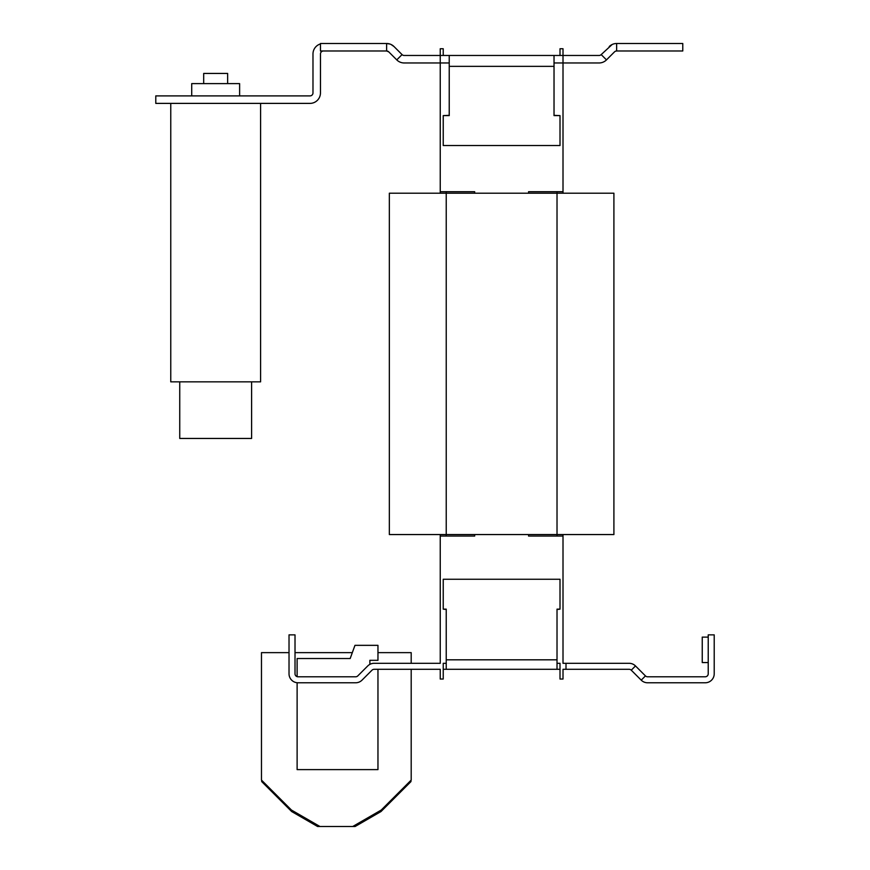 <?xml version="1.0" encoding="UTF-8"?>
<svg xmlns="http://www.w3.org/2000/svg" width="870" height="870" viewBox="0 0 870 870"><rect width="100%" height="100%" fill="white"/><g stroke="black" fill="none" stroke-linecap="round" stroke-linejoin="round"><path stroke-width="1.3" d="M203.689 83.618L203.689 73.439L227.646 73.439L227.646 83.618M191.715 95.896L191.715 83.618L239.62 83.618L239.62 95.896M170.759 103.389L170.759 381.854L260.587 381.854L260.587 103.389M251.604 381.854L251.604 438.447L179.742 438.447L179.742 381.854M446.234 660.319L446.234 609.152L443.232 609.152L443.232 579.257L560.008 579.257L560.008 609.152L557.018 609.152L557.018 669.302L446.234 669.302L446.234 660.319M708.223 662.559L702.242 662.559L702.242 637.112L708.223 637.112M411.195 669.302L411.195 780.086L381.245 810.035L352.731 826.5L317.583 826.5L291.646 811.525L261.707 781.586L261.707 780.314M546.534 669.302L456.706 669.302M612.143 44.511L601.192 54.603A2.991 2.991 0 0 1 599.071 55.473L404.169 55.473A2.991 2.991 0 0 1 402.06 54.603L394.023 46.567A10.483 10.483 0 0 0 386.617 43.5L390.086 44.087M440.242 193.216L440.242 62.966L449.224 62.966M443.232 55.473L443.232 48.742L440.242 48.742L440.242 62.966L404.169 62.966A10.483 10.483 0 0 1 396.763 59.889L388.738 51.863A2.991 2.991 0 0 0 386.617 50.982L388.738 51.863M609.217 46.567A10.483 10.483 0 0 1 616.634 43.5L682.776 43.5L682.776 50.982L616.634 50.982A2.991 2.991 0 0 0 614.514 51.863L606.477 59.889A10.483 10.483 0 0 1 599.071 62.966L563.01 62.966L563.01 48.742L560.008 48.742L560.008 55.473M554.027 62.966L563.01 62.966L563.01 193.216M391.098 44.511L394.023 46.567M320.464 43.5L320.464 50.982L386.617 50.982L386.617 43.5L320.464 43.5M615.481 51.21L616.634 50.982L616.634 43.5M320.464 43.935A10.483 10.483 0 0 0 312.982 53.983L312.982 92.905A2.991 2.991 0 0 1 309.992 95.896L155.784 95.896L155.784 103.389L309.992 103.389A10.483 10.483 0 0 0 320.464 92.905L320.464 53.983A2.991 2.991 0 0 1 323.466 50.982M449.224 55.473L449.224 115.612L443.232 115.612L443.232 145.529L560.008 145.529L560.008 115.612L554.027 115.612L554.027 55.473M560.008 115.612L554.027 115.329M443.232 115.612L449.224 115.329M369.87 664.375L369.87 660.319L377.961 660.319L377.961 645.344L354.971 645.344L350.175 658.525L297.116 658.525L297.116 676.653M474.672 534.561L474.672 536.061L440.242 536.061L440.242 663.31L374.1 663.31A8.983 8.983 0 0 0 367.749 665.941L357.787 675.914A2.991 2.991 0 0 1 355.667 676.784L298.008 676.784A2.991 2.991 0 0 1 295.017 673.793L295.017 634.872L289.025 634.872L289.025 673.793A8.983 8.983 0 0 0 298.008 682.776L297.116 682.776L297.116 769.613L377.961 769.613L377.961 669.302M377.961 652.641L411.195 652.641L411.195 663.31M295.017 652.641L352.317 652.641M410.966 780.314L410.966 781.586L381.027 811.525L355.101 826.5L352.731 826.5L381.245 810.035M319.953 826.5L291.428 810.035L261.478 780.086L261.478 652.641L289.025 652.641M390.717 800.563L401.733 789.558M440.242 536.061L440.242 534.561M446.234 663.31L443.232 663.31L443.232 679.035L440.242 679.035L440.242 669.302L374.1 669.302A2.991 2.991 0 0 0 371.99 670.183L362.018 680.144A8.983 8.983 0 0 1 355.667 682.776L298.008 682.776M645.453 675.914A2.991 2.991 0 0 0 647.574 676.784L705.233 676.784A2.991 2.991 0 0 0 708.223 673.793L708.223 634.872L714.216 634.872L714.216 673.793A8.983 8.983 0 0 1 705.233 682.776L647.574 682.776A8.983 8.983 0 0 1 641.223 680.144L645.453 675.914L635.491 665.941A8.983 8.983 0 0 0 629.14 663.31L566 663.31L566 669.302L563.01 669.302L563.01 679.035L560.008 679.035L560.008 663.31L557.018 663.31M563.01 534.561L563.01 663.31L566 663.31M563.01 536.061L557.018 536.061L557.018 193.216L613.905 193.216L613.905 534.561L389.336 534.561L389.336 193.216L446.234 193.216L446.234 191.715L440.242 191.715M563.01 191.715L557.018 191.715L557.018 193.216L446.234 193.216L446.234 536.061M389.336 534.561L389.336 193.216M474.672 193.216L474.672 191.715L446.234 191.715M557.018 191.715L528.568 191.715L528.568 193.216M528.568 534.561L528.568 536.061L557.018 536.061M446.234 609.489L443.232 609.152M560.008 609.152L557.018 609.489M641.223 680.144L631.261 670.183L635.491 665.941M566 669.302L629.14 669.302A2.991 2.991 0 0 1 631.261 670.183M557.018 669.302L560.008 669.302M443.232 669.302L446.234 669.302M446.234 659.819L557.018 659.819M396.763 59.889L402.06 54.603M601.192 54.603L606.477 59.889M449.224 66.348L554.027 66.348"/></g></svg>
